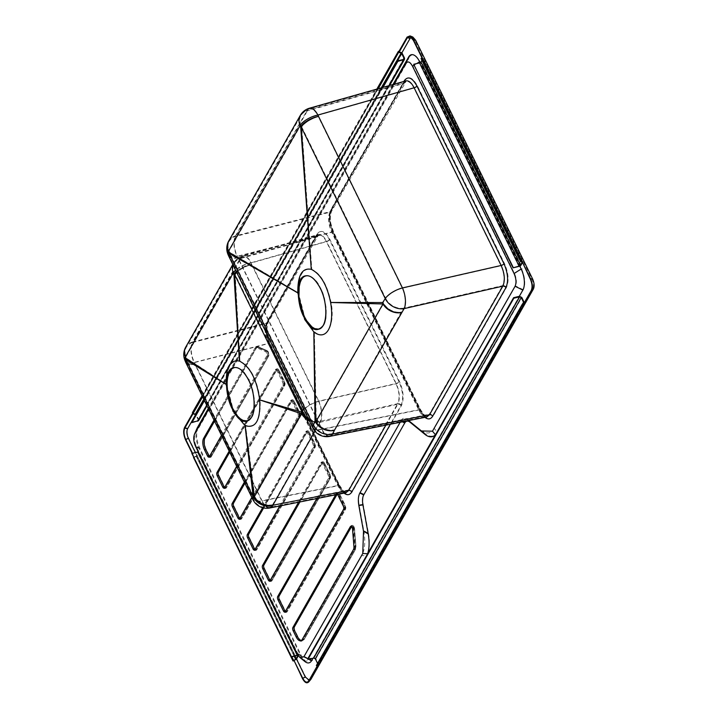 <?xml version="1.0" encoding="UTF-8"?>
<svg xmlns="http://www.w3.org/2000/svg" width="718" height="718" viewBox="0 0 718 718"><rect width="100%" height="100%" fill="white"/><g stroke="black" fill="none" stroke-linecap="round" stroke-linejoin="round"><path stroke-width="0.54" stroke-dasharray="3.59 2.69" d="M316.835 498.57L328.359 478.35A2.459 1.122 -103.6 0 0 328.099 475.038L322.624 463.855A2.459 1.122 -103.6 0 0 321.314 462.751A2.459 1.122 -103.6 0 0 320.892 463.11L298.598 502.214M251.821 497.377L297.997 416.368A2.459 1.122 -103.6 0 0 297.728 413.056L292.253 401.883A2.459 1.122 -103.6 0 0 290.952 400.77A2.459 1.122 -103.6 0 0 290.53 401.129L244.326 482.191M221.377 435.539L266.71 356.011A2.459 1.122 -103.6 0 0 266.764 353.57A2.459 1.122 -103.6 0 0 265.525 351.632L256.667 347.772A5.529 2.522 -103.6 0 0 255.796 347.674A5.529 2.522 -103.6 0 0 254.854 348.472L213.919 420.281M400.159 422.292L400.85 421.089C402.538 418.388 404.755 418.073 407.492 420.156L408.156 420.694M208.597 409.386L393.922 84.266M236.581 466.485L282.811 385.378A2.459 1.122 -103.6 0 0 282.551 382.066L277.076 370.892A2.459 1.122 -103.6 0 0 275.766 369.779A2.459 1.122 -103.6 0 0 275.353 370.138L229.096 451.272M279.76 505.993L313.183 447.359A2.459 1.122 -103.6 0 0 312.913 444.047L307.439 432.873A2.459 1.122 -103.6 0 0 306.128 431.76A2.459 1.122 -103.6 0 0 305.715 432.119L262.617 507.725M337.559 494.424A2.459 1.122 -103.6 0 0 336.5 493.742A2.459 1.122 -103.6 0 0 336.078 494.101L335.683 494.792M267.491 356.388L210.051 457.16A3.069 1.4 76.4 0 1 209.521 457.599A3.069 1.4 76.4 0 1 207.888 456.217L204.908 450.123A9.208 4.209 76.4 0 1 203.903 437.702L255.132 347.835A6.139 2.809 76.4 0 1 256.182 346.947A6.139 2.809 76.4 0 1 257.152 347.063L266.01 350.923A3.069 1.4 76.4 0 1 267.563 353.346A3.069 1.4 76.4 0 1 267.491 356.388L268.55 356.128A3.069 1.4 -103.6 0 0 268.622 353.085A3.069 1.4 -103.6 0 0 267.069 350.662L258.211 346.803A6.139 2.809 -103.6 0 0 257.241 346.686A6.139 2.809 -103.6 0 0 256.191 347.575L204.971 437.441A9.208 4.209 -103.6 0 0 205.967 449.863L208.956 455.957A3.069 1.4 -103.6 0 0 210.589 457.348A3.069 1.4 -103.6 0 0 211.11 456.899L268.694 356.029L211.254 456.585A2.764 1.265 76.4 0 1 209.306 455.733L206.326 449.639A8.903 4.066 76.4 0 1 205.357 437.63L256.586 347.763A5.834 2.666 76.4 0 1 258.507 347.027L267.356 350.896A2.764 1.265 76.4 0 1 268.756 353.076A2.764 1.265 76.4 0 1 268.694 355.814M292.971 401.434A3.069 1.4 -103.6 0 0 291.337 400.043A3.069 1.4 -103.6 0 0 290.817 400.491L232.444 502.878A3.069 1.4 -103.6 0 0 232.776 507.025L238.259 518.199A3.069 1.4 -103.6 0 0 239.893 519.581A3.069 1.4 -103.6 0 0 240.413 519.141L298.778 416.745A3.069 1.4 -103.6 0 0 298.446 412.608L292.971 401.434L294.03 401.174A3.069 1.4 -103.6 0 0 292.397 399.791A3.069 1.4 -103.6 0 0 291.876 400.231L233.512 502.627A3.069 1.4 -103.6 0 0 233.844 506.764L239.318 517.938A3.069 1.4 -103.6 0 0 240.952 519.329A3.069 1.4 -103.6 0 0 241.472 518.881L299.837 416.494A3.069 1.4 -103.6 0 0 299.505 412.347L294.218 401.2L299.684 412.446A2.764 1.265 76.4 0 1 299.98 416.171L241.616 518.567A2.764 1.265 76.4 0 1 239.677 517.714L234.203 506.54A2.764 1.265 76.4 0 1 233.897 502.815L292.262 400.42A2.764 1.265 76.4 0 1 294.2 401.272M353.382 529.283A3.069 1.4 -103.6 0 0 351.138 525.63A3.069 1.4 -103.6 0 0 350.617 526.079L293.177 626.841A3.069 1.4 -103.6 0 0 293.509 630.987L296.498 637.081A9.208 4.209 -103.6 0 0 301.398 641.228A9.208 4.209 -103.6 0 0 302.96 639.9L354.189 550.033A6.139 2.809 -103.6 0 0 354.755 546.281L353.382 529.283L354.45 529.022A3.069 1.4 -103.6 0 0 352.197 525.379A3.069 1.4 -103.6 0 0 351.676 525.818L294.236 626.59A3.069 1.4 -103.6 0 0 294.568 630.727L297.557 636.821A9.208 4.209 -103.6 0 0 302.457 640.977A9.208 4.209 -103.6 0 0 304.028 639.648L355.248 549.782A6.139 2.809 -103.6 0 0 355.814 546.03L354.45 529.022L355.922 545.895A5.834 2.666 76.4 0 1 355.392 549.458L304.163 639.325A8.903 4.066 76.4 0 1 297.916 636.597L294.927 630.503A2.764 1.265 76.4 0 1 294.631 626.778L352.071 526.007A2.459 1.122 -103.6 0 0 351.658 526.393L351.506 526.662M323.333 463.415A3.069 1.4 -103.6 0 0 321.7 462.024A3.069 1.4 -103.6 0 0 321.179 462.473L262.815 564.86A3.069 1.4 -103.6 0 0 263.147 569.006L268.622 580.18A3.069 1.4 -103.6 0 0 270.255 581.562A3.069 1.4 -103.6 0 0 270.776 581.122L329.14 478.726A3.069 1.4 -103.6 0 0 328.808 474.589L323.333 463.415L324.392 463.155A3.069 1.4 -103.6 0 0 322.759 461.773A3.069 1.4 -103.6 0 0 322.238 462.212L263.874 564.608A3.069 1.4 -103.6 0 0 264.206 568.746L269.681 579.92A3.069 1.4 -103.6 0 0 271.314 581.311A3.069 1.4 -103.6 0 0 271.835 580.862L330.199 478.475A3.069 1.4 -103.6 0 0 329.867 474.329L324.581 463.182L322.759 461.773L321.7 462.024M437.199 432.048A27.625 12.628 76.4 0 1 425.244 433.735L410.346 421.601A12.278 5.609 76.4 0 0 405.033 422.346L364.008 494.316A12.278 5.609 76.4 0 0 363.209 504.287L368.478 533.294L363.793 530.638L359.117 504.88C358.228 499.548 358.56 495.393 360.113 492.413L401.129 420.452C402.816 417.75 405.033 417.436 407.779 419.518L420.99 430.279C426.474 434.444 430.908 433.816 434.282 428.413L515.506 285.935C516.915 282.551 516.583 278.413 514.51 273.513L412.958 66.227C410.534 61.936 408.38 61.003 406.487 63.408L195.054 434.39L197.728 428.323L409.314 57.045C412.455 53.033 416.045 54.595 420.093 61.748L521.636 269.026C525.1 277.193 525.657 284.095 523.296 289.731L312.088 660.255L305.455 661.206L301.309 655.561L199.766 448.274C196.301 440.107 195.745 433.205 198.105 427.578L195.278 433.941C193.869 437.316 194.201 441.462 196.283 446.363L297.826 653.64L300.312 657.024L304.297 656.458L361.8 555.579L366.692 555.741L437.199 432.048L434.282 428.413M363.793 530.638C365.57 541.3 364.906 549.611 361.8 555.579M421.008 430.297L425.236 433.726A27.625 12.628 76.4 0 1 425.236 433.726L421.008 430.297M407.779 419.518L410.337 421.592L407.779 419.518M338.519 494.406A3.069 1.4 -103.6 0 0 336.886 493.015A3.069 1.4 -103.6 0 0 336.356 493.463L277.992 595.85A3.069 1.4 -103.6 0 0 278.324 599.997L283.798 611.171A3.069 1.4 -103.6 0 0 285.432 612.553A3.069 1.4 -103.6 0 0 285.961 612.113L344.326 509.717A3.069 1.4 -103.6 0 0 343.994 505.58L338.519 494.406L339.578 494.146A3.069 1.4 -103.6 0 0 337.945 492.763A3.069 1.4 -103.6 0 0 337.424 493.203L279.06 595.599A3.069 1.4 -103.6 0 0 279.392 599.736L284.866 610.91A3.069 1.4 -103.6 0 0 286.5 612.301A3.069 1.4 -103.6 0 0 287.021 611.853L345.385 509.466A3.069 1.4 -103.6 0 0 345.053 505.319L339.758 494.172L345.223 505.418A2.764 1.265 76.4 0 1 345.529 509.143L287.164 611.539A2.764 1.265 76.4 0 1 285.217 610.686L279.742 599.512A2.764 1.265 76.4 0 1 279.446 595.787L337.81 493.392A2.459 1.122 -103.6 0 0 337.406 493.778L336.966 494.54M308.148 432.424A3.069 1.4 -103.6 0 0 306.514 431.033A3.069 1.4 -103.6 0 0 305.994 431.482L247.629 533.869A3.069 1.4 -103.6 0 0 247.961 538.015L253.436 549.189A3.069 1.4 -103.6 0 0 255.069 550.571A3.069 1.4 -103.6 0 0 255.59 550.132L313.963 447.736A3.069 1.4 -103.6 0 0 313.622 443.598L308.148 432.424L309.216 432.164A3.069 1.4 -103.6 0 0 307.582 430.782A3.069 1.4 -103.6 0 0 307.053 431.222L248.688 533.618A3.069 1.4 -103.6 0 0 249.02 537.755L254.495 548.929A3.069 1.4 -103.6 0 0 256.129 550.32A3.069 1.4 -103.6 0 0 256.658 549.871L315.022 447.485A3.069 1.4 -103.6 0 0 314.69 443.338L309.395 432.191L314.861 443.437A2.764 1.265 76.4 0 1 315.166 447.161L256.793 549.557A2.764 1.265 76.4 0 1 254.854 548.705L249.379 537.531A2.764 1.265 76.4 0 1 249.083 533.806L307.448 431.41A2.459 1.122 -103.6 0 0 307.044 431.796L263.623 507.967M277.785 370.443A3.069 1.4 -103.6 0 0 276.152 369.052A3.069 1.4 -103.6 0 0 275.631 369.501L217.267 471.888A3.069 1.4 -103.6 0 0 217.599 476.034L223.074 487.208A3.069 1.4 -103.6 0 0 224.707 488.59A3.069 1.4 -103.6 0 0 225.228 488.15L283.592 385.754A3.069 1.4 -103.6 0 0 283.26 381.617L277.785 370.443L278.844 370.183A3.069 1.4 -103.6 0 0 277.22 368.801A3.069 1.4 -103.6 0 0 276.69 369.24L218.326 471.636A3.069 1.4 -103.6 0 0 218.658 475.774L224.133 486.948A3.069 1.4 -103.6 0 0 225.766 488.339A3.069 1.4 -103.6 0 0 226.296 487.89L284.66 385.503A3.069 1.4 -103.6 0 0 284.328 381.357L279.033 370.21L284.499 381.455A2.764 1.265 76.4 0 1 284.795 385.18L226.43 487.576A2.764 1.265 76.4 0 1 224.492 486.723L219.017 475.549A2.764 1.265 76.4 0 1 218.721 471.825L277.085 369.429A2.764 1.265 76.4 0 1 279.024 370.282M313.012 658.226L519.302 296.319M193.043 413.703L193.133 412.428L399.055 51.184M192.559 413.442L193.133 412.428L193.429 413.021M192.523 453.291L194.273 457.671L192.173 453.372M307.672 658.953L313.515 657.544L315.848 658.675L318.2 663.468L316.853 665.9L317.58 666.457L317.293 665.864L316.862 666.609M421.888 57.745L421.592 58.194L423.01 58.427A1.23 0.476 -26.1 0 1 423.252 58.562A1.23 0.476 -26.1 0 1 423.216 58.849L421.493 61.865A1.84 0.718 -26.1 0 1 419.357 63.211L413.514 64.62M521.385 261.262L422.049 58.077M310.921 679.327C309.404 681.265 307.681 680.511 305.742 677.065L188.762 438.285C187.093 434.363 186.833 431.051 187.963 428.35L410.481 37.982L412.832 37.022M411.297 37.39L412.338 37.489L415.022 40.549L532.002 279.329C533.609 283.071 533.86 286.231 532.765 288.798L310.248 679.165L309.144 680.143M195.664 414.573L401.847 52.872M296.489 658.989L195.377 452.6M197.037 428.359A15.608 7.135 -103.6 0 0 199.155 448.535L300.698 655.821A15.608 7.135 -103.6 0 0 304.764 661.422M392.961 84.536L208.229 408.623M519.76 266.118L420.102 62.681M317.571 663.396L316.36 665.532L317.293 665.864M194.488 457.294L196.211 456.298A1.23 0.476 153.9 0 0 197.037 455.625L198.76 452.609A1.84 0.718 153.9 0 0 198.823 452.178A1.84 0.718 153.9 0 0 198.285 451.963M521.717 261.514L522.56 261.639A1.23 0.476 -26.1 0 1 522.812 261.783A1.23 0.476 -26.1 0 1 522.767 262.061L522.345 262.806M520.747 261.765L421.188 58.553L422.705 58.831L421.933 60.294M421.592 58.194L521.142 261.415L421.619 58.212L421.188 58.553M318.2 663.468L524.113 302.224L318.2 663.468M522.866 303.624L317.67 663.603L318.11 664.464M523.952 303.301L524.113 302.224M198.76 452.609L298.32 655.821A1.84 0.718 153.9 0 0 298.374 655.399A1.84 0.718 153.9 0 0 297.925 655.175M193.519 457.492L196.508 455.759L198.231 452.735A1.23 0.476 153.9 0 0 198.276 452.457A1.23 0.476 153.9 0 0 197.531 452.349L191.697 453.767M293.833 660.883L194.273 457.671L193.438 457.743M191.652 422.121L197.486 420.703L198.051 419.438L195.799 414.833M403.408 59.459L197.486 420.703L403.22 59.504M198.599 420.595L198.581 419.303L196.238 414.51L193.079 412.931L398.993 51.687M192.397 412.679L193.133 412.428M192.989 413.685L193.079 412.931M382.362 87.542L204.127 400.222M383.008 87.354L204.379 400.734M368.478 533.294A27.625 12.628 76.4 0 1 366.692 555.741M424.948 434.363L410.068 422.238M301.354 640.474A8.598 3.931 -103.6 0 0 302.045 640.447A8.598 3.931 -103.6 0 0 303.508 639.2L354.737 549.333A5.529 2.522 -103.6 0 0 355.239 545.958L353.875 528.951A2.459 1.122 -103.6 0 0 352.08 526.034A2.764 1.265 76.4 0 1 353.516 526.088A2.764 1.265 76.4 0 1 354.557 528.897M214.44 421.367L256.182 348.149A5.529 2.522 76.4 0 1 257.125 347.35A5.529 2.522 76.4 0 1 257.995 347.449L266.854 351.317A2.459 1.122 76.4 0 1 268.092 353.247A2.459 1.122 76.4 0 1 268.038 355.688L210.598 456.46A2.459 1.122 76.4 0 1 210.177 456.81A2.459 1.122 76.4 0 1 209.423 456.504M185.531 361.881A15.347 6.48 157.8 0 0 194.838 364.161L194.219 362.653L268.254 343.671L337.882 485.799C340.458 490.735 343.15 493.051 345.941 492.745C345.834 494.379 343.617 492.135 339.3 486.014A2.459 0.951 -26.1 0 1 339.219 486.58L269.591 344.452C265.534 334.965 264.897 326.959 267.661 320.443L316.862 234.131C320.506 229.392 324.68 231.214 329.374 239.579L399.002 381.716C403.049 391.202 403.695 399.199 400.922 405.715L390.359 424.257M185.935 362.787A15.347 5.986 154.1 0 0 194.838 364.161L261.846 501.02A15.347 5.932 -26.3 0 1 252.987 499.737M385.916 425.146L397.862 404.18L320.102 422.31A15.347 12.251 -150 0 1 309.323 420.775M314.96 431.231L320.102 422.31A15.347 11.668 -145.4 0 1 308.919 419.967M400.922 405.715A2.459 1.966 -150.3 0 0 397.862 404.18C400.285 398.562 399.729 391.66 396.201 383.493L326.573 241.365L251.174 262.734L251.794 264.242A15.347 5.986 154.1 0 0 236.653 272.382M303.705 409.332A15.347 5.941 -26.3 0 1 318.801 401.102L251.794 264.242A15.347 6.426 157.9 0 0 236.267 271.592M184.912 360.364A15.347 6.48 157.8 0 0 194.219 362.653A15.347 7.485 -104.4 0 1 192.559 341.956A15.347 12.296 29.5 0 0 185.774 347M399.002 381.716A2.459 0.951 153.9 0 1 396.201 383.493L318.801 401.102A15.347 6.534 -102.8 0 1 320.461 421.798A15.347 11.668 -145.4 0 1 308.408 418.917M232.892 264.682A15.347 12.26 -150.2 0 1 233.646 263.012A15.347 12.26 -150.2 0 1 240.395 258.031A15.347 6.848 -105.8 0 1 242.783 255.877A15.347 6.848 -105.8 0 1 251.174 262.734A15.347 6.435 157.9 0 0 235.558 270.147M329.374 239.579A2.459 0.951 -26.1 0 1 326.573 241.365C323.935 236.24 321.179 233.942 318.307 234.472L242.783 255.877A15.347 15.347 0 0 0 233.646 263.012L232.794 264.493M266.593 322.974C264.233 328.584 264.789 335.486 268.254 343.671A2.459 0.951 153.9 0 1 269.672 343.877C266.046 336.509 265.382 329.275 267.679 322.176A2.459 1.966 -150.3 0 1 266.593 322.974L192.559 341.956L240.395 258.031L315.794 236.662L266.593 322.974M318.307 234.472L315.794 236.662A2.459 1.966 -150.3 0 0 316.88 235.854L318.307 234.472M239.965 361.109C231.008 359.601 226.592 367.338 226.726 384.336L233.556 411.046L245.556 425.325C256.12 428.431 260.975 419.904 260.14 399.746C257.143 379.346 250.42 366.467 239.965 361.109L234.454 274.33L233.835 272.813L185.971 356.774L186.59 358.3L226.726 384.336M226.664 384.301L186.671 359.718L253.705 496.694L245.574 425.442L254.773 496.632L302.09 413.631L260.203 399.764L301.928 412.006L302.278 411.486L235.208 274.572L239.956 360.983M247.091 420.945L248.06 420.667C251.273 419.321 253.355 415.677 254.316 409.709L254.549 400.15L252.709 389.677L249.065 379.858L244.165 372.229L241.49 369.626L236.159 367.311L233.727 367.688M329.903 239.453A3.069 1.194 153.9 0 1 326.403 241.679L396.031 383.807C399.423 391.651 399.962 398.275 397.628 403.669L320.219 421.286A14.737 11.201 -145.4 0 1 302.278 411.486A14.737 5.699 -26.3 0 1 318.63 401.416L251.623 264.565A14.737 6.175 157.9 0 0 234.454 274.33A14.737 3.141 176.6 0 0 235.208 274.572A14.737 5.744 154.1 0 1 251.623 264.565L251.004 263.048A14.737 6.57 -105.8 0 0 242.944 256.47A14.737 14.737 0 0 0 234.185 263.318L186.303 347.306A14.737 14.737 0 0 0 185.477 360.131L186.097 361.648A14.737 6.22 157.8 0 1 186.59 358.3A14.737 12.457 122.3 0 0 186.671 359.718A14.737 5.753 154.1 0 0 186.483 362.518A14.737 5.753 154.1 0 0 195.027 363.838L194.416 362.33A14.737 7.189 -104.4 0 1 192.819 342.468A14.737 11.802 29.5 0 0 186.303 347.306L186.303 347.306A14.737 11.802 29.5 0 0 185.971 356.774A14.737 6.22 157.8 0 0 185.477 360.131L185.477 360.131A14.737 6.22 157.8 0 0 194.416 362.33L268.451 343.348C265.13 335.486 264.601 328.862 266.854 323.477L192.819 342.468L240.656 258.534L316.055 237.164L318.478 235.055C321.233 234.553 323.881 236.761 326.403 241.679L251.004 263.048A14.737 6.175 157.9 0 0 233.835 272.813A14.737 11.775 -150.2 0 1 234.185 263.318L234.185 263.318A14.737 11.775 -150.2 0 1 240.656 258.534A14.737 6.57 -105.8 0 1 242.944 256.47L318.478 235.055L268.209 322.481A3.069 2.459 29.7 0 0 268.191 320.318C265.427 326.834 266.064 334.83 270.121 344.326L339.749 486.454C344.443 494.819 348.616 496.641 352.251 491.902L401.461 405.589C404.225 399.073 403.588 391.077 399.531 381.581L329.903 239.453C325.209 231.088 321.036 229.266 317.401 234.005L268.191 320.318M339.749 486.454A3.069 1.194 153.9 0 0 339.856 485.745C346.695 496.039 345.322 490.816 345.825 492.135L269.636 507.393A14.737 6.893 -101.3 0 1 262.034 500.697A14.737 5.699 -26.3 0 1 253.535 499.468L253.535 499.468A14.737 5.699 -26.3 0 1 253.705 496.694A14.737 12.296 23.9 0 0 272.382 505.212L348.427 489.99L345.816 492.144C343.141 492.44 340.556 490.215 338.079 485.476L262.034 500.697L195.027 363.838A14.737 6.22 157.8 0 1 186.097 361.648A14.737 14.737 0 0 0 186.483 362.518L253.535 499.468A14.737 14.737 0 0 0 269.636 507.393A14.737 6.893 -101.3 0 0 272.382 505.212L272.598 504.727A14.737 11.82 29.4 0 1 254.773 496.632A14.737 5.125 -7 0 1 253.93 496.21A14.737 12.296 23.9 0 0 272.598 504.727L319.869 421.798A14.737 11.757 -150 0 1 302.09 413.631A14.737 12.071 -72.7 0 1 301.928 412.006A14.737 11.201 -145.4 0 0 319.869 421.798L320.219 421.286A14.737 6.274 -102.8 0 0 318.63 401.416L396.031 383.807A3.069 1.194 -26.1 0 0 399.531 381.581M228.773 256.2A15.347 6.309 156.5 0 0 237.784 257.852L237.218 256.55L331.725 232.318L418.774 410.014C421.358 414.95 424.042 417.266 426.833 416.952C426.725 418.594 424.517 416.35 420.201 410.22A2.459 0.951 -26.1 0 1 420.111 410.795L333.062 233.099C329.006 223.612 328.368 215.606 331.133 209.091L403.902 81.43M228.898 256.505A15.347 5.968 154 0 0 237.784 257.852L321.79 429.427A15.347 5.959 -26.1 0 1 312.922 428.107M228.046 254.585A15.347 6.309 156.5 0 0 237.218 256.55A15.347 7.485 -104.4 0 1 235.558 235.854A15.347 12.287 29.6 0 0 228.782 240.88M304.71 111.263A15.347 12.278 -150.3 0 1 307.098 110.357L403.345 83.073L330.065 211.622C327.704 217.231 328.261 224.133 331.725 232.318A2.459 0.951 -26.1 0 1 333.143 232.524A2.459 0.951 -26.1 0 1 333.062 233.099M405.849 80.883L403.345 83.073A2.459 1.966 -150.3 0 0 404.422 82.274L405.849 80.883M420.649 410.66C425.343 419.034 429.508 420.847 433.151 416.117L506.423 287.559C509.197 281.052 508.55 273.046 504.503 263.56L417.445 85.864C412.751 77.499 408.587 75.677 404.943 80.416L331.671 208.965C328.898 215.481 329.544 223.477 333.592 232.973L420.649 410.66A3.069 1.194 153.9 0 0 420.748 409.951A3.069 1.194 153.9 0 0 418.971 409.691L331.922 231.995C328.602 224.133 328.072 217.509 330.325 212.133L403.606 83.575L406.02 81.475C408.784 80.963 411.423 83.171 413.954 88.09L501.002 265.786C504.395 273.63 504.925 280.244 502.6 285.647L403.875 308.112L401.308 312.043L332.335 433.609L429.319 414.205L426.716 416.35C424.033 416.646 421.457 414.43 418.971 409.691L321.987 429.104A14.737 5.717 -26.1 0 1 313.47 427.838L313.47 427.838A14.737 5.717 -26.1 0 1 313.73 424.868L315.57 421.098L314.358 331.77L316.297 421.663L383.484 303.804L331.133 302.35L383.215 302.431L385.772 298.491L301.731 126.915L311.8 269.241L301.219 126.745L300.654 125.444L229.105 250.959L229.67 252.26L298.437 292.836L305.258 319.277L314.358 331.653C325.999 341.974 335.611 325.092 331.061 302.35C327.246 284.678 320.829 273.693 311.818 269.376C302.709 267.715 298.248 275.532 298.437 292.836M298.374 292.8L229.724 253.239L313.73 424.868A14.737 12.143 25.8 0 0 332.335 433.609A14.737 6.893 -101.3 0 1 329.589 435.79L426.716 416.35C426.214 415.031 427.596 420.254 420.748 409.951L333.699 232.264A3.069 1.194 153.9 0 1 333.592 232.973M305.419 275.909L307.851 275.532L310.481 276.188L315.857 280.451L318.424 283.906L322.777 292.791L324.41 297.889L326.25 308.363L326.017 317.93L325.11 321.924C323.917 325.613 322.14 327.938 319.761 328.889L318.783 329.167M331.671 208.965A3.069 2.459 -150.3 0 1 331.689 211.119A3.069 2.459 -150.3 0 1 330.325 212.133L235.818 236.366A14.737 11.793 29.6 0 0 229.311 241.185A14.737 11.793 29.6 0 0 229.105 250.959A14.737 6.058 156.5 0 0 228.611 254.343L229.177 255.644A14.737 6.058 156.5 0 1 229.67 252.26A14.737 12.386 120.3 0 0 229.724 253.239A14.737 5.735 154 0 0 229.446 256.236L229.446 256.236A14.737 5.735 154 0 0 237.972 257.529L237.416 256.227L331.922 231.995A3.069 1.194 153.9 0 1 333.69 232.246M316.297 421.663A14.737 11.811 29.4 0 0 334.166 429.84A14.737 12.143 25.9 0 1 315.57 421.098A14.737 7.063 -0.9 0 0 316.297 421.663M401.308 312.043A14.737 11.766 -150.1 0 1 383.484 303.804A14.737 12.664 -89.4 0 1 383.215 302.431A14.737 11.398 -146.9 0 0 401.308 312.043M417.445 85.864A3.069 1.194 153.9 0 1 413.954 88.09L317.706 115.374A14.737 6.57 -105.8 0 0 309.646 108.786A14.737 6.57 -105.8 0 0 307.358 110.859L235.818 236.366A14.737 7.189 -104.4 0 0 237.416 256.227A14.737 6.058 156.5 0 1 228.611 254.343L228.611 254.343A14.737 14.737 0 0 1 229.311 241.185L300.869 115.661A14.737 11.784 -150.3 0 1 307.358 110.859L403.606 83.575A3.069 2.459 29.7 0 0 404.961 82.579A3.069 2.459 29.7 0 0 404.943 80.416M504.503 263.56A3.069 1.194 153.9 0 1 501.002 265.786L402.277 288.25A14.737 6.274 -102.8 0 1 403.875 308.112A14.737 11.398 -146.9 0 1 385.772 298.491A14.737 5.717 -26.1 0 1 402.277 288.25L318.271 116.666A14.737 6.031 156.6 0 0 301.219 126.745A14.737 3.393 175.8 0 0 301.731 126.915A14.737 5.735 154 0 1 318.271 116.666L317.706 115.374A14.737 6.031 156.6 0 0 300.654 125.444A14.737 11.784 -150.3 0 1 300.869 115.661A14.737 14.737 0 0 1 309.646 108.786L406.02 81.475L331.68 211.128C330.208 214.502 329.957 218.748 330.944 223.854L333.699 232.264M229.177 255.644A14.737 6.058 156.5 0 0 237.972 257.529L321.987 429.104A14.737 6.893 -101.3 0 0 329.589 435.79A14.737 14.737 0 0 1 313.47 427.838L229.446 256.236A14.737 14.737 0 0 1 229.177 255.644M224.608 487.495A2.459 1.122 -103.6 0 0 225.362 487.8A2.459 1.122 -103.6 0 0 225.775 487.45L284.14 385.054A2.459 1.122 -103.6 0 0 283.879 381.743L278.404 370.569A2.459 1.122 -103.6 0 0 277.094 369.456A2.459 1.122 -103.6 0 0 276.672 369.815L229.625 452.349M239.785 518.486A2.459 1.122 -103.6 0 0 240.539 518.791A2.459 1.122 -103.6 0 0 240.961 518.441L299.325 416.045A2.459 1.122 -103.6 0 0 299.056 412.733L293.581 401.559A2.459 1.122 -103.6 0 0 292.28 400.447A2.459 1.122 -103.6 0 0 291.858 400.806L244.856 483.268M254.971 549.476A2.459 1.122 -103.6 0 0 255.725 549.782A2.459 1.122 -103.6 0 0 256.138 549.432L314.511 447.036A2.459 1.122 -103.6 0 0 314.242 443.724L308.767 432.55A2.459 1.122 -103.6 0 0 307.457 431.437A2.764 1.265 76.4 0 1 309.386 432.263M270.147 580.467A2.459 1.122 -103.6 0 0 270.901 580.772A2.459 1.122 -103.6 0 0 271.323 580.422L329.688 478.026A2.459 1.122 -103.6 0 0 329.418 474.715L323.944 463.541A2.459 1.122 -103.6 0 0 322.642 462.428A2.459 1.122 -103.6 0 0 322.22 462.787L299.891 501.963M285.333 611.458A2.459 1.122 -103.6 0 0 286.087 611.763A2.459 1.122 -103.6 0 0 286.509 611.413L344.873 509.017A2.459 1.122 -103.6 0 0 344.604 505.705L339.129 494.531A2.459 1.122 -103.6 0 0 337.819 493.419A2.764 1.265 76.4 0 1 339.749 494.244M344.03 493.122L339.219 486.58M424.921 417.337L420.111 410.795M308.857 659.232L307.807 658.72M523.296 289.731L515.506 285.935M312.644 660.524L304.064 656.351M522.139 268.711L514.294 273.639M420.093 61.748L412.958 66.227M409.511 56.596L406.406 63.597M200.008 448.409L196.176 446.3M301.309 655.561L297.826 653.64M410.481 37.982L407.079 37.103M187.963 428.35L184.562 427.47M188.762 438.285L185.567 439.892M305.742 677.065L302.538 678.672M317.096 666.08L523.009 304.836M532.765 288.798L531.239 290.53M310.248 679.165L308.722 680.897M532.002 279.329L530.315 279.069M415.022 40.549L413.344 40.298M291.813 656.844L194.273 457.671M300.698 655.821L297.216 653.901M199.155 448.535L195.673 446.623M416.736 63.57L413.873 65.365M522.139 261.98L522.56 261.639L423.01 58.427L422.579 58.759L522.139 261.98M522.767 262.061L423.216 58.849M521.044 265.086L421.493 61.865M518.908 266.423L419.357 63.211M522.237 262.196L422.678 58.975M519.428 296.292L313.515 657.544M315.848 658.675L521.771 297.431M522.767 304.647L316.853 665.9L522.758 304.665M317.625 664.096L523.539 302.852M294.165 656.279L196.211 456.298L295.771 659.519M296.597 658.846L197.037 455.625M294.685 656.153L196.508 455.759M297.575 655.525L198.231 452.735M297.09 655.57L197.531 452.349M195.233 414.268L401.209 52.522M389.012 85.657L206.703 405.49M198.581 419.303L404.503 58.059M402.152 53.267L196.238 414.51M398.966 51.938L193.043 413.182M382.12 87.605L204.038 400.025M203.724 399.379L381.303 87.838M378.233 88.709L202.53 396.937M405.033 422.346L401.129 420.452M364.008 494.316L360.113 492.413M363.209 504.287L359.117 504.88M402.403 421.843L400.85 421.089M321.179 462.473L322.624 462.401A2.764 1.265 76.4 0 1 324.572 463.254L330.047 474.427A2.764 1.265 76.4 0 1 330.343 478.152L271.978 580.548A2.764 1.265 76.4 0 1 270.04 579.695L264.565 568.521A2.764 1.265 76.4 0 1 264.26 564.797L322.624 462.401M262.815 564.86L264.26 564.797M263.147 569.006L264.565 568.521M268.622 580.18L270.04 579.695M270.776 581.122L271.978 580.763L330.343 478.368L329.14 478.726M328.808 474.589L330.056 474.356L324.572 463.254M336.356 493.463L337.81 493.392L336.5 493.742M277.992 595.85L279.446 595.787M278.324 599.997L279.742 599.512M283.798 611.171L285.217 610.686M285.961 612.113L287.164 611.539M344.326 509.717L345.529 509.143M343.994 505.58L345.223 505.418M350.617 526.079L352.071 526.007L350.752 526.357M293.177 626.841L294.631 626.778M293.509 630.987L294.927 630.503M296.498 637.081L297.916 636.597M302.96 639.9L304.163 639.325M354.189 550.033L355.392 549.458M354.755 546.281L355.922 545.895M305.994 431.482L307.448 431.41L306.128 431.76M247.629 533.869L249.083 533.806M247.961 538.015L249.379 537.531M253.436 549.189L254.854 548.705M255.59 550.132L256.793 549.557M313.963 447.736L315.166 447.161M313.622 443.598L314.861 443.437M290.817 400.491L292.262 400.42M232.444 502.878L233.897 502.815M232.776 507.025L234.203 506.54M238.259 518.199L239.677 517.714M240.413 519.141L241.616 518.567M298.778 416.745L299.98 416.171M298.446 412.608L299.684 412.446M275.631 369.501L277.085 369.429M217.267 471.888L218.721 471.825M217.599 476.034L219.017 475.549M223.074 487.208L224.492 486.723M225.228 488.15L226.43 487.576M283.592 385.754L284.795 385.18M283.26 381.617L284.499 381.455M210.051 457.16L211.254 456.585M207.888 456.217L209.306 455.733M204.908 450.123L206.326 449.639M203.903 437.702L205.357 437.63M255.132 347.835L256.586 347.763M257.152 347.063L258.363 346.812L267.213 350.68L266.01 350.923M353.409 549.656L354.737 549.333M302.188 639.523L303.508 639.2M353.911 546.281L355.239 545.958M352.547 529.274L353.875 528.951M254.854 348.472L256.182 348.149M256.667 347.772L257.995 347.449M265.525 351.632L266.854 351.317M266.71 356.011L268.038 355.688M209.27 456.783L210.598 456.46M258.507 347.027L256.182 346.947M267.356 350.896L268.694 356.029L211.254 456.801L209.521 457.599M330.047 474.427L330.343 478.152M271.978 580.548L270.255 581.562M269.591 344.452A2.459 0.951 153.9 0 0 269.672 343.886L339.3 486.014A2.459 0.951 -26.1 0 0 337.882 485.799L261.846 501.02A15.347 7.18 -101.3 0 0 269.762 507.994M317.41 236.159A3.069 2.459 29.7 0 1 316.055 237.164L266.854 323.477A3.069 2.459 29.7 0 0 268.209 322.481C266.01 329.149 266.683 336.195 270.228 343.617L339.856 485.745A3.069 1.194 153.9 0 0 338.079 485.476L268.451 343.348A3.069 1.194 -26.1 0 1 270.219 343.599A3.069 1.194 -26.1 0 1 270.121 344.326M401.461 405.589A3.069 2.459 29.7 0 0 397.628 403.669L348.427 489.99A3.069 2.459 29.7 0 1 352.251 491.902M331.133 209.091A2.459 1.966 29.7 0 1 331.151 210.814A2.459 1.966 29.7 0 1 330.065 211.622L235.558 235.854L307.098 110.357A15.347 6.848 -105.8 0 1 309.476 108.203M404.62 81.233A2.459 1.966 -150.3 0 1 404.431 82.265L331.151 210.823C329.589 214.314 329.311 218.658 330.316 223.845L333.143 232.533L420.201 410.22A2.459 0.951 -26.1 0 0 418.774 410.014L321.79 429.427A15.347 7.18 -101.3 0 0 329.706 436.391M506.423 287.559A3.069 2.459 -150.3 0 0 502.6 285.647L429.319 414.205A3.069 2.459 29.7 0 1 433.151 416.117M317.419 236.15A3.069 2.459 29.7 0 0 317.401 234.005M267.661 320.443A2.459 1.966 -150.3 0 1 267.679 322.167L316.88 235.854A2.459 1.966 -150.3 0 0 316.862 234.131M248.527 379.984L249.056 379.849M320.228 288.205L320.758 288.08M282.811 385.378L284.14 385.054M224.447 487.764L225.775 487.45M282.551 382.066L283.879 381.743M277.076 370.892L278.404 370.569M275.353 370.138L276.672 369.815M297.997 416.368L299.325 416.045M239.632 518.755L240.961 518.441M297.728 413.056L299.056 412.733M292.253 401.883L293.581 401.559M290.53 401.129L291.858 400.806M313.183 447.359L314.511 447.036M254.818 549.746L256.138 549.432M312.913 444.047L314.242 443.724M307.439 432.873L308.767 432.55M305.715 432.119L307.044 431.796M328.359 478.35L329.688 478.026M269.995 580.736L271.323 580.422M328.099 475.038L329.418 474.715M322.624 463.855L323.944 463.541M320.892 463.11L322.22 462.787M343.545 509.34L344.873 509.017M285.181 611.727L286.509 611.413M343.276 506.028L344.604 505.705M337.801 494.846L339.129 494.531M336.078 494.101L337.406 493.778M305.455 661.206L300.312 657.024M412.338 37.489L410.086 36.591M309.934 679.614L308.336 681.436M522.812 261.783L423.252 58.562M522.255 262.052L422.705 58.831M524.122 303.095L318.2 664.338M317.67 664.033L523.584 302.79M293.545 660.695L193.995 457.474M298.374 655.399L198.823 452.178M297.826 655.669L198.276 452.457M206.928 405.966L389.614 85.487M192.927 412.994L398.84 51.741M198.06 420.299L403.974 59.055M202 395.833L376.842 89.104M285.432 612.553L287.164 611.754L345.529 509.358L345.241 505.346L339.758 494.172L337.945 492.763L336.886 493.015M301.398 641.228L304.172 639.541L355.392 549.674L355.966 545.931L354.602 528.933L352.197 525.379L351.138 525.63M255.069 550.571L256.802 549.773L315.166 447.377L314.87 443.365L309.395 432.191L307.582 430.782L306.514 431.033M239.893 519.581L241.616 518.782L299.98 416.386L299.693 412.374L294.218 401.2L292.397 399.791L291.337 400.043M224.707 488.59L226.43 487.791L284.795 385.395L284.507 381.384L279.033 370.21L277.22 368.801L276.152 369.052M300.716 640.761L302.045 640.447M255.796 347.674L257.125 347.35M208.848 457.133L210.177 456.81M246.821 421.017L247.351 420.892M318.523 329.239L319.052 329.113M275.766 369.779L277.094 369.456M224.034 488.123L225.362 487.8M290.952 400.77L292.28 400.447M239.211 519.114L240.539 518.791M254.396 550.105L255.725 549.782M321.314 462.751L322.642 462.428M269.582 581.095L270.901 580.772M284.759 612.086L286.087 611.763"/><path stroke-width="1.08" d="M298.598 502.214L262.528 565.497A2.459 1.122 -103.6 0 0 262.797 568.809L268.272 579.991A2.459 1.122 -103.6 0 0 269.582 581.095A2.459 1.122 -103.6 0 0 269.995 580.736L316.835 498.57M244.326 482.191L232.165 503.515A2.459 1.122 -103.6 0 0 232.435 506.827L237.909 518.01A2.459 1.122 -103.6 0 0 239.211 519.114A2.459 1.122 -103.6 0 0 239.632 518.755L251.821 497.377M213.919 420.281L203.625 438.339A8.598 3.931 -103.6 0 0 204.558 449.926L207.547 456.029A2.459 1.122 -103.6 0 0 208.848 457.133A2.459 1.122 -103.6 0 0 209.27 456.783L221.377 435.539M519.302 296.319L522.875 290.072L515.075 286.267L432.469 431.195L435.449 434.704L367.58 553.766A27.625 12.628 76.4 0 0 368.199 533.932L363.505 531.275L362.761 553.47L303.867 656.799L299.774 657.383L297.216 653.901L195.673 446.623C193.51 441.579 193.169 437.325 194.65 433.86L208.597 409.386M363.505 531.275L358.838 505.517C357.95 500.186 358.273 496.03 359.826 493.051L400.159 422.292M408.156 420.694L424.966 434.372A27.625 12.628 76.4 0 1 424.948 434.363L420.739 430.944L432.469 431.195M515.075 286.267C516.556 282.811 516.215 278.557 514.052 273.504L412.509 66.227C410.005 61.766 407.788 60.797 405.858 63.328L393.922 84.266M208.229 408.623L197.468 427.497L194.416 434.318L197.091 428.251A15.608 7.135 -103.6 0 0 197.037 428.359M302.188 639.523L353.409 549.656A5.529 2.522 -103.6 0 0 353.911 546.281L352.547 529.274A2.459 1.122 -103.6 0 0 350.752 526.357A2.459 1.122 -103.6 0 0 350.33 526.707L292.89 627.478A2.459 1.122 -103.6 0 0 293.159 630.79L296.148 636.884A8.598 3.931 -103.6 0 0 300.716 640.761A8.598 3.931 -103.6 0 0 302.188 639.523M229.096 451.272L216.98 472.525A2.459 1.122 -103.6 0 0 217.249 475.837L222.724 487.019A2.459 1.122 -103.6 0 0 224.034 488.123A2.459 1.122 -103.6 0 0 224.447 487.764L236.581 466.485M262.617 507.725L247.351 534.506A2.459 1.122 -103.6 0 0 247.611 537.818L253.086 549.001A2.459 1.122 -103.6 0 0 254.396 550.105A2.459 1.122 -103.6 0 0 254.818 549.746L279.76 505.993M335.683 494.792L277.713 596.487A2.459 1.122 -103.6 0 0 277.974 599.799L283.457 610.982A2.459 1.122 -103.6 0 0 284.759 612.086A2.459 1.122 -103.6 0 0 285.181 611.727L343.545 509.34A2.459 1.122 -103.6 0 0 343.276 506.028L337.801 494.846A2.459 1.122 -103.6 0 0 337.559 494.424M362.761 553.47L367.58 553.766M304.764 661.422A15.608 7.135 -103.6 0 0 304.917 661.556A15.608 7.135 -103.6 0 0 311.666 660.596L313.012 658.226M195.377 452.6L188.34 438.231C186.734 434.489 186.483 431.339 187.577 428.763L184.858 428.063L193.043 413.703M192.173 453.372L185.567 439.892C183.476 434.982 183.144 430.845 184.562 427.47L192.559 413.442M192.523 453.291L185.774 439.515C183.835 434.982 183.53 431.159 184.858 428.063M308.578 682.1L309.009 681.49C307.124 683.913 304.971 682.971 302.538 678.672L294.039 660.515L293.545 660.695L295.771 659.519A1.23 0.476 153.9 0 0 296.597 658.846L298.32 655.821A1.84 0.718 153.9 0 0 298.329 655.794M522.183 304.459L316.36 665.532L317.58 666.457L309.009 681.49L310.921 679.327L308.596 682.082M316.862 666.609L308.722 680.897C306.981 683.168 304.988 682.297 302.754 678.295L294.039 660.515M308.336 681.436L308.722 680.897M421.888 57.745L413.344 40.298L410.086 36.591L407.375 37.695L399.343 51.777L399.055 51.184L407.079 37.103L410.023 35.9L412.832 37.022L415.659 40.235L532.639 279.015C534.3 282.946 534.569 286.258 533.438 288.95L310.921 679.327M415.659 40.235L413.55 39.921L422.265 57.7L421.188 58.553M413.55 39.921L410.023 35.9M533.438 288.95L531.526 291.122C532.944 287.747 532.612 283.601 530.53 278.701L521.815 260.921L530.315 279.069C532.253 283.61 532.568 287.424 531.239 290.53L523.207 304.611L523.494 305.204L522.282 304.279L523.584 302.35L521.241 297.557L519.679 296.803L513.837 298.212L513.594 297.701L307.672 658.953L307.923 659.456L313.757 658.047L315.319 658.81L317.571 663.396M531.526 291.122L523.494 305.204L522.767 304.647L523.952 303.301M401.847 52.872L410.095 38.395L411.297 37.39M187.577 428.763L195.664 414.573M309.144 680.143L305.312 677.011L296.489 658.989M197.468 427.497A15.608 7.135 -103.6 0 0 197.091 428.251M420.102 62.681L419.635 61.748A15.608 7.135 -103.6 0 0 408.677 56.964L392.961 84.536M522.875 290.072A15.608 7.135 -103.6 0 0 521.178 269.026L519.76 266.118M523.207 304.611L522.219 304.36L316.36 665.532M521.609 261.289L521.142 261.415L521.717 261.514M399.343 51.777L402.152 53.267L404.503 58.059L404.512 59.352L397.817 61.38L383.008 87.354M422.265 57.7L521.815 260.921L520.595 261.684L521.923 261.944M522.139 262.375L520.514 265.211A1.23 0.476 -26.1 0 1 519.087 266.109L513.065 267.841L413.694 64.306L513.253 267.518M522.345 262.806L521.044 265.086A1.84 0.718 -26.1 0 1 518.908 266.423L513.065 267.841M421.933 60.294L420.963 61.99A1.23 0.476 -26.1 0 1 419.536 62.888L413.694 64.306M522.866 303.624L523.584 302.35L524.005 303.202L524.113 302.224L521.771 297.431L519.428 296.292L513.594 297.701M513.837 298.212L307.923 659.456M291.813 656.844L293.833 660.883L292.998 660.964L296.067 658.971L297.782 655.956A1.23 0.476 153.9 0 0 297.826 655.669A1.23 0.476 153.9 0 0 297.09 655.57L291.248 656.979L191.877 453.444L291.248 656.979M297.925 655.175A1.84 0.718 153.9 0 0 297.27 655.247L291.436 656.656M198.285 451.963A1.84 0.718 153.9 0 0 197.719 452.035L191.877 453.444M292.998 660.964L193.519 457.492M204.127 400.222L191.652 422.121L191.894 422.624L198.599 420.595L206.928 405.966M195.799 414.833L192.989 413.685L193.133 412.428M381.303 87.838L401.147 53.024L398.903 52.441L399.055 51.184L398.31 51.436L376.842 89.104M398.885 51.884L378.233 88.709M401.209 52.522L403.974 58.185L403.408 59.459L397.566 60.868L397.817 61.38M403.22 59.504L403.974 58.185L403.408 59.459M397.566 60.868L382.362 87.542M204.379 400.734L191.894 422.624M435.449 434.704A27.625 12.628 76.4 0 1 424.966 434.372M368.199 533.932L362.931 504.925A12.278 5.609 76.4 0 1 363.73 494.944L404.746 422.983A12.278 5.609 76.4 0 1 409.727 421.978M351.506 526.662L294.218 627.155A2.459 1.122 -103.6 0 0 294.488 630.467L297.476 636.57A8.598 3.931 -103.6 0 0 301.354 640.474M209.423 456.504A2.459 1.122 76.4 0 1 208.866 455.706L205.886 449.612A8.598 3.931 76.4 0 1 204.953 438.016L214.44 421.367M248.527 379.984C256.694 395.726 255.68 419.734 246.821 421.017C231.474 426.483 217.751 369.734 233.906 367.589C238.977 366.817 243.851 370.946 248.527 379.984L249.056 379.849M232.156 408.704C239.435 421.619 245.906 424.437 251.56 417.167C256.129 410.786 254.522 390.87 248.572 379.903C241.293 366.988 234.822 364.17 229.168 371.439C224.608 377.821 226.206 397.736 232.156 408.704M314.96 431.231L272.831 505.239A15.347 12.807 23.9 0 1 253.382 496.371A15.347 5.34 -7 0 0 254.271 496.802L301.578 413.801A15.347 12.574 -72.7 0 1 301.416 412.105L301.766 411.585L234.696 274.671A15.347 3.276 176.6 0 1 233.906 274.42L233.287 272.903L185.423 356.864L186.043 358.39A15.347 12.978 122.3 0 0 186.124 359.871L253.167 496.847L245.044 425.603L254.271 496.802A15.347 12.314 29.4 0 0 272.831 505.239L348.661 490.502L385.916 425.146M309.323 420.775A15.347 12.251 -150 0 1 301.578 413.801L259.692 399.899L301.416 412.105A15.347 11.668 -145.4 0 0 308.919 419.967M232.794 264.493L185.774 347A15.347 12.296 29.5 0 0 185.423 356.864A15.347 6.48 157.8 0 0 184.912 360.364L185.531 361.881A15.347 6.48 157.8 0 1 186.043 358.39L226.116 384.417L186.124 359.871A15.347 5.986 154.1 0 0 185.935 362.787L252.987 499.737A15.347 5.932 -26.3 0 1 253.167 496.847A15.347 12.807 23.9 0 0 272.625 505.723A15.347 7.18 -101.3 0 1 269.762 507.994L345.941 492.745L348.661 490.502A2.459 1.966 -150.3 0 1 351.721 492.036C349.765 495.169 347.207 495.537 344.03 493.122M236.653 272.382A15.347 5.986 154.1 0 0 234.696 274.671L239.426 361.073L233.906 274.42A15.347 6.426 157.9 0 1 236.267 271.592M239.426 361.073C230.361 359.413 225.928 367.185 226.116 384.417L232.991 411.261L245.044 425.603C255.752 428.915 260.634 420.344 259.692 399.899C256.82 379.436 250.061 366.494 239.426 361.073L239.426 361.073M184.912 360.364L184.912 360.364A15.347 15.347 0 0 1 185.774 347M308.408 418.917A15.347 11.668 -145.4 0 1 301.766 411.585A15.347 5.941 -26.3 0 1 303.705 409.332M235.558 270.147A15.347 6.435 157.9 0 0 233.287 272.903A15.347 12.26 -150.2 0 1 232.892 264.682M234.176 367.526L231.555 369.079C228.907 371.475 227.418 376.187 227.094 383.224L227.247 388.232L229.087 398.714L232.731 408.497L237.613 416.108L240.297 418.72L242.989 420.38L247.091 420.945M320.228 288.205C315.552 279.167 310.679 275.03 305.608 275.811C289.453 277.965 303.175 334.705 318.523 329.239C327.381 327.964 328.395 303.938 320.228 288.205M303.858 316.925C297.952 306.263 296.301 285.764 300.869 279.67C306.523 272.436 312.994 275.254 320.273 288.124C326.178 298.796 327.83 319.286 323.262 325.389C317.607 332.622 311.136 329.795 303.858 316.925M403.902 81.43L404.413 80.542C408.057 75.812 412.222 77.625 416.916 85.989L503.964 263.685C508.021 273.172 508.667 281.178 505.894 287.694A2.459 1.966 29.7 0 0 502.833 286.159L404.108 308.623L334.4 430.351A15.347 12.646 25.9 0 1 315.031 421.242L313.829 331.922L315.785 421.834L382.972 303.974A15.347 13.193 -89.4 0 1 382.694 302.538L385.252 298.598L301.21 127.032A15.347 3.536 175.8 0 1 300.671 126.853L300.106 125.551L228.566 251.067L229.132 252.368L297.835 292.926L229.186 253.382L313.192 425.011L315.031 421.242A15.347 7.351 -0.9 0 0 315.785 421.834A15.347 12.305 29.4 0 0 334.4 430.351L332.569 434.121L429.552 414.708L502.833 286.159C505.248 280.541 504.7 273.639 501.173 265.463L414.124 87.775C411.486 82.651 408.73 80.353 405.858 80.883L309.476 108.203A15.347 15.347 0 0 0 300.33 115.356L300.33 115.356A15.347 12.278 -150.3 0 1 304.71 111.263M330.612 302.484L382.694 302.538A15.347 11.874 -146.9 0 0 401.55 312.554A15.347 12.251 -150.1 0 1 382.972 303.974L330.612 302.484C327.031 285.028 320.587 273.98 311.271 269.349L300.671 126.853A15.347 6.282 156.6 0 1 318.433 116.352A15.347 5.968 154 0 0 301.21 127.032L311.271 269.349C302.054 267.536 297.575 275.398 297.835 292.926L304.683 319.483L313.829 331.922C326.214 341.562 334.759 326.573 330.612 302.484L330.612 302.484M416.916 85.989A2.459 0.951 -26.1 0 1 414.124 87.775L317.877 115.051A15.347 6.282 156.6 0 0 300.106 125.551A15.347 12.278 -150.3 0 1 300.33 115.356L228.782 240.88A15.347 12.287 29.6 0 0 228.566 251.067A15.347 6.309 156.5 0 0 228.046 254.585L228.611 255.886A15.347 6.309 156.5 0 1 229.132 252.368A15.347 12.897 120.3 0 0 229.186 253.382A15.347 5.968 154 0 0 228.898 256.505L228.898 256.505A15.347 15.347 0 0 1 228.611 255.886L228.611 255.886A15.347 6.309 156.5 0 0 228.773 256.2M228.046 254.585L228.046 254.585A15.347 15.347 0 0 1 228.782 240.88M228.898 256.505L312.922 428.107A15.347 5.959 -26.1 0 1 313.192 425.011A15.347 12.655 25.8 0 0 332.569 434.121A15.347 7.18 -101.3 0 1 329.706 436.391L426.833 416.952L429.552 414.708A2.459 1.966 -150.3 0 1 432.622 416.243C430.665 419.384 428.099 419.743 424.921 417.337M309.476 108.203A15.347 6.848 -105.8 0 1 317.877 115.051L402.448 287.927A15.347 6.534 -102.8 0 1 404.108 308.623A15.347 11.865 -146.9 0 1 385.252 298.598A15.347 5.959 -26.1 0 1 402.448 287.927L501.173 265.463A2.459 0.951 -26.1 0 0 503.964 263.685M318.783 329.167L314.699 328.611L311.998 326.95L306.765 320.892L304.432 316.728L300.788 306.945L298.948 296.462L299.173 286.886L300.07 282.901C301.264 279.194 303.05 276.861 305.419 275.909L305.877 275.757M229.625 452.349L218.308 472.211A2.459 1.122 -103.6 0 0 218.577 475.522L224.052 486.696A2.459 1.122 -103.6 0 0 224.608 487.495M244.856 483.268L233.494 503.201A2.459 1.122 -103.6 0 0 233.763 506.513L239.238 517.687A2.459 1.122 -103.6 0 0 239.785 518.486M263.623 507.967L248.67 534.192A2.459 1.122 -103.6 0 0 248.94 537.504L254.414 548.678A2.459 1.122 -103.6 0 0 254.971 549.476M299.891 501.963L263.856 565.174A2.459 1.122 -103.6 0 0 264.125 568.494L269.6 579.668A2.459 1.122 -103.6 0 0 270.147 580.467M336.966 494.54L279.042 596.164A2.459 1.122 -103.6 0 0 279.302 599.485L284.777 610.659A2.459 1.122 -103.6 0 0 285.333 611.458M390.359 424.257L351.721 492.036M505.894 287.694L432.622 416.243M311.666 660.596L308.857 659.232M307.807 658.72L303.867 656.799M317.58 666.457L523.494 305.204M532.639 279.015L530.53 278.701M410.095 38.395L407.375 37.695M188.34 438.231L185.774 439.515M305.312 677.011L302.754 678.295M408.677 56.964L405.858 63.328M419.635 61.748L416.736 63.57M413.873 65.365L412.509 66.227M521.178 269.026L514.052 273.504M520.514 265.211L420.963 61.99M519.087 266.109L419.536 62.888M519.679 296.803L313.757 658.047M315.319 658.81L521.241 297.557M294.165 656.279L295.771 659.519M297.27 655.247L197.719 452.035M296.067 658.971L294.685 656.153M399.055 51.184L398.993 51.687M403.651 59.971L389.012 85.657M206.703 405.49L197.737 421.215M401.622 53.392L382.12 87.605M204.038 400.025L195.7 414.645M195.233 414.268L203.724 399.379M202.53 396.937L192.989 413.685M404.746 422.983L402.403 421.843M363.73 494.944L359.826 493.051M362.931 504.925L358.838 505.517M350.33 526.707L351.29 526.482M292.89 627.478L294.218 627.155M293.159 630.79L294.488 630.467M296.148 636.884L297.476 636.57M203.625 438.339L204.953 438.016M207.547 456.029L208.866 455.706M204.558 449.926L205.886 449.612M404.413 80.542A2.459 1.966 -150.3 0 1 404.62 81.233M216.98 472.525L218.308 472.211M217.249 475.837L218.577 475.522M222.724 487.019L224.052 486.696M232.165 503.515L233.494 503.201M232.435 506.827L233.763 506.513M237.909 518.01L239.238 517.687M247.351 534.506L248.67 534.192M247.611 537.818L248.94 537.504M253.086 549.001L254.414 548.678M262.528 565.497L263.856 565.174M262.797 568.809L264.125 568.494M268.272 579.991L269.6 579.668M277.713 596.487L279.042 596.164M277.974 599.799L279.302 599.485M283.457 610.982L284.777 610.659M304.926 661.556L299.774 657.383M520.595 261.684L421.035 58.463M389.614 85.487L404.512 59.352M192.397 412.679L202 395.833M185.531 361.881A15.347 15.347 0 0 0 185.935 362.787M252.987 499.737A15.347 15.347 0 0 0 269.762 507.994M312.922 428.107A15.347 15.347 0 0 0 329.706 436.391"/></g></svg>
